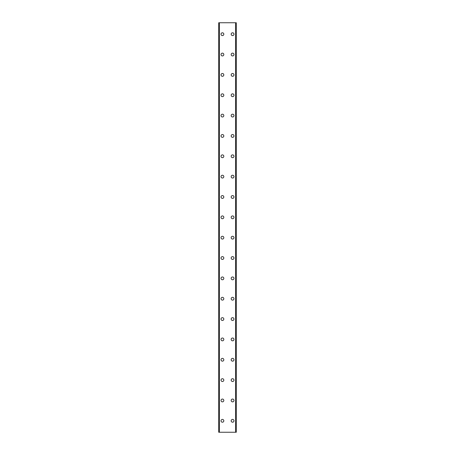 <?xml version="1.0" encoding="UTF-8"?>
<svg xmlns="http://www.w3.org/2000/svg" width="455" height="455" viewBox="0 0 455 455"><rect width="100%" height="100%" fill="white"/><g stroke="black" fill="none" stroke-linecap="round" stroke-linejoin="round"><path stroke-width="0.68" d="M221.016 420.807A1.399 1.399 0 0 1 222.415 419.408A1.399 1.399 0 0 1 223.814 420.807A1.399 1.399 0 0 1 222.415 422.206A1.399 1.399 0 0 1 221.016 420.807M221.016 400.457A1.399 1.399 0 0 1 222.415 399.058A1.399 1.399 0 0 1 223.814 400.457A1.399 1.399 0 0 1 222.415 401.856A1.399 1.399 0 0 1 221.016 400.457M221.016 380.107A1.399 1.399 0 0 1 222.415 378.708A1.399 1.399 0 0 1 223.814 380.107A1.399 1.399 0 0 1 222.415 381.506A1.399 1.399 0 0 1 221.016 380.107M221.016 359.763A1.399 1.399 0 0 1 222.415 358.364A1.399 1.399 0 0 1 223.814 359.763A1.399 1.399 0 0 1 222.415 361.162A1.399 1.399 0 0 1 221.016 359.763M221.016 339.413A1.399 1.399 0 0 1 222.415 338.014A1.399 1.399 0 0 1 223.814 339.413A1.399 1.399 0 0 1 222.415 340.812A1.399 1.399 0 0 1 221.016 339.413M221.016 319.063A1.399 1.399 0 0 1 222.415 317.664A1.399 1.399 0 0 1 223.814 319.063A1.399 1.399 0 0 1 222.415 320.462A1.399 1.399 0 0 1 221.016 319.063M221.016 298.719A1.399 1.399 0 0 1 222.415 297.32A1.399 1.399 0 0 1 223.814 298.719A1.399 1.399 0 0 1 222.415 300.118A1.399 1.399 0 0 1 221.016 298.719M221.016 278.369A1.399 1.399 0 0 1 222.415 276.97A1.399 1.399 0 0 1 223.814 278.369A1.399 1.399 0 0 1 222.415 279.768A1.399 1.399 0 0 1 221.016 278.369M221.016 258.019A1.399 1.399 0 0 1 222.415 256.62A1.399 1.399 0 0 1 223.814 258.019A1.399 1.399 0 0 1 222.415 259.418A1.399 1.399 0 0 1 221.016 258.019M221.016 237.675A1.399 1.399 0 0 1 222.415 236.276A1.399 1.399 0 0 1 223.814 237.675A1.399 1.399 0 0 1 222.415 239.074A1.399 1.399 0 0 1 221.016 237.675M221.016 217.325A1.399 1.399 0 0 1 222.415 215.926A1.399 1.399 0 0 1 223.814 217.325A1.399 1.399 0 0 1 222.415 218.724A1.399 1.399 0 0 1 221.016 217.325M221.016 196.981A1.399 1.399 0 0 1 222.415 195.582A1.399 1.399 0 0 1 223.814 196.981A1.399 1.399 0 0 1 222.415 198.38A1.399 1.399 0 0 1 221.016 196.981M221.016 176.631A1.399 1.399 0 0 1 222.415 175.232A1.399 1.399 0 0 1 223.814 176.631A1.399 1.399 0 0 1 222.415 178.03A1.399 1.399 0 0 1 221.016 176.631M221.016 156.281A1.399 1.399 0 0 1 222.415 154.882A1.399 1.399 0 0 1 223.814 156.281A1.399 1.399 0 0 1 222.415 157.68A1.399 1.399 0 0 1 221.016 156.281M221.016 135.937A1.399 1.399 0 0 1 222.415 134.538A1.399 1.399 0 0 1 223.814 135.937A1.399 1.399 0 0 1 222.415 137.336A1.399 1.399 0 0 1 221.016 135.937M221.016 115.587A1.399 1.399 0 0 1 222.415 114.188A1.399 1.399 0 0 1 223.814 115.587A1.399 1.399 0 0 1 222.415 116.986A1.399 1.399 0 0 1 221.016 115.587M221.016 95.237A1.399 1.399 0 0 1 222.415 93.838A1.399 1.399 0 0 1 223.814 95.237A1.399 1.399 0 0 1 222.415 96.636A1.399 1.399 0 0 1 221.016 95.237M221.016 74.893A1.399 1.399 0 0 1 222.415 73.494A1.399 1.399 0 0 1 223.814 74.893A1.399 1.399 0 0 1 222.415 76.292A1.399 1.399 0 0 1 221.016 74.893M221.016 54.543A1.399 1.399 0 0 1 222.415 53.144A1.399 1.399 0 0 1 223.814 54.543A1.399 1.399 0 0 1 222.415 55.942A1.399 1.399 0 0 1 221.016 54.543M221.016 34.193A1.399 1.399 0 0 1 222.415 32.794A1.399 1.399 0 0 1 223.814 34.193A1.399 1.399 0 0 1 222.415 35.592A1.399 1.399 0 0 1 221.016 34.193M231.185 420.807A1.399 1.399 0 0 1 232.585 419.408A1.399 1.399 0 0 1 233.984 420.807A1.399 1.399 0 0 1 232.585 422.206A1.399 1.399 0 0 1 231.185 420.807M231.185 400.457A1.399 1.399 0 0 1 232.585 399.058A1.399 1.399 0 0 1 233.984 400.457A1.399 1.399 0 0 1 232.585 401.856A1.399 1.399 0 0 1 231.185 400.457M231.185 380.107A1.399 1.399 0 0 1 232.585 378.708A1.399 1.399 0 0 1 233.984 380.107A1.399 1.399 0 0 1 232.585 381.506A1.399 1.399 0 0 1 231.185 380.107M231.185 359.763A1.399 1.399 0 0 1 232.585 358.364A1.399 1.399 0 0 1 233.984 359.763A1.399 1.399 0 0 1 232.585 361.162A1.399 1.399 0 0 1 231.185 359.763M231.185 339.413A1.399 1.399 0 0 1 232.585 338.014A1.399 1.399 0 0 1 233.984 339.413A1.399 1.399 0 0 1 232.585 340.812A1.399 1.399 0 0 1 231.185 339.413M231.185 319.063A1.399 1.399 0 0 1 232.585 317.664A1.399 1.399 0 0 1 233.984 319.063A1.399 1.399 0 0 1 232.585 320.462A1.399 1.399 0 0 1 231.185 319.063M231.185 298.719A1.399 1.399 0 0 1 232.585 297.32A1.399 1.399 0 0 1 233.984 298.719A1.399 1.399 0 0 1 232.585 300.118A1.399 1.399 0 0 1 231.185 298.719M231.185 278.369A1.399 1.399 0 0 1 232.585 276.97A1.399 1.399 0 0 1 233.984 278.369A1.399 1.399 0 0 1 232.585 279.768A1.399 1.399 0 0 1 231.185 278.369M231.185 258.019A1.399 1.399 0 0 1 232.585 256.62A1.399 1.399 0 0 1 233.984 258.019A1.399 1.399 0 0 1 232.585 259.418A1.399 1.399 0 0 1 231.185 258.019M231.185 237.675A1.399 1.399 0 0 1 232.585 236.276A1.399 1.399 0 0 1 233.984 237.675A1.399 1.399 0 0 1 232.585 239.074A1.399 1.399 0 0 1 231.185 237.675M231.185 217.325A1.399 1.399 0 0 1 232.585 215.926A1.399 1.399 0 0 1 233.984 217.325A1.399 1.399 0 0 1 232.585 218.724A1.399 1.399 0 0 1 231.185 217.325M231.185 196.981A1.399 1.399 0 0 1 232.585 195.582A1.399 1.399 0 0 1 233.984 196.981A1.399 1.399 0 0 1 232.585 198.38A1.399 1.399 0 0 1 231.185 196.981M231.185 176.631A1.399 1.399 0 0 1 232.585 175.232A1.399 1.399 0 0 1 233.984 176.631A1.399 1.399 0 0 1 232.585 178.03A1.399 1.399 0 0 1 231.185 176.631M231.185 156.281A1.399 1.399 0 0 1 232.585 154.882A1.399 1.399 0 0 1 233.984 156.281A1.399 1.399 0 0 1 232.585 157.68A1.399 1.399 0 0 1 231.185 156.281M231.185 135.937A1.399 1.399 0 0 1 232.585 134.538A1.399 1.399 0 0 1 233.984 135.937A1.399 1.399 0 0 1 232.585 137.336A1.399 1.399 0 0 1 231.185 135.937M231.185 115.587A1.399 1.399 0 0 1 232.585 114.188A1.399 1.399 0 0 1 233.984 115.587A1.399 1.399 0 0 1 232.585 116.986A1.399 1.399 0 0 1 231.185 115.587M231.185 95.237A1.399 1.399 0 0 1 232.585 93.838A1.399 1.399 0 0 1 233.984 95.237A1.399 1.399 0 0 1 232.585 96.636A1.399 1.399 0 0 1 231.185 95.237M231.185 74.893A1.399 1.399 0 0 1 232.585 73.494A1.399 1.399 0 0 1 233.984 74.893A1.399 1.399 0 0 1 232.585 76.292A1.399 1.399 0 0 1 231.185 74.893M231.185 54.543A1.399 1.399 0 0 1 232.585 53.144A1.399 1.399 0 0 1 233.984 54.543A1.399 1.399 0 0 1 232.585 55.942A1.399 1.399 0 0 1 231.185 54.543M231.185 34.193A1.399 1.399 0 0 1 232.585 32.794A1.399 1.399 0 0 1 233.984 34.193A1.399 1.399 0 0 1 232.585 35.592A1.399 1.399 0 0 1 231.185 34.193M236.219 22.75L218.724 22.75L218.724 432.25L236.276 432.25L236.276 22.75L236.219 432.25M236.276 22.75L236.276 432.25M235.741 432.25L235.758 22.75L235.741 432.25M219.242 432.25L219.242 22.75L219.259 432.25M218.724 432.25L218.724 22.75M219.373 22.75L219.373 432.25M235.627 22.75L235.627 432.25M218.781 22.75L218.781 432.25"/></g></svg>
